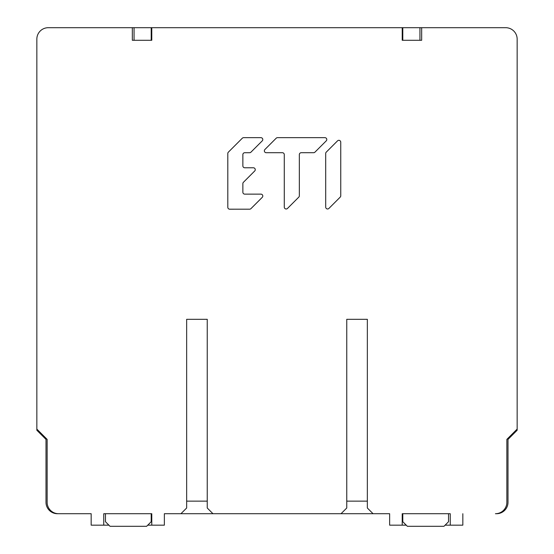 <?xml version="1.0" encoding="UTF-8"?>
<svg xmlns="http://www.w3.org/2000/svg" width="554" height="554" viewBox="0 0 554 554"><rect width="100%" height="100%" fill="white"/><g stroke="black" fill="none" stroke-linecap="round" stroke-linejoin="round"><path stroke-width="0.83" d="M442.819 27.7L505.719 27.7L421.663 27.7L421.663 40.283L402.225 40.283L402.793 40.283L402.793 27.7L421.663 27.7M517.152 429.094L517.152 430.236L508.004 439.391L508.004 502.284A11.433 11.433 0 0 1 496.564 513.717L495.421 513.717A11.433 11.433 0 0 0 506.862 502.284L506.862 439.391L517.152 429.094L517.152 39.133A11.433 11.433 0 0 0 505.719 27.7M450.25 513.717L448.539 513.717L448.539 521.723L443.962 526.3L407.37 526.3L402.793 521.723L402.793 513.717L402.225 513.717L450.25 513.717L450.25 525.157L462.832 525.157L462.832 513.717M373.064 513.717L341.042 513.717L346.756 508.004L346.756 319.312L367.344 319.312L367.344 508.004L373.064 513.717L389.642 513.717L389.642 525.157L402.225 525.157L402.225 513.717M212.958 513.717L180.936 513.717L186.656 508.004L186.656 319.312L207.244 319.312L207.244 508.004L212.958 513.717L341.042 513.717M180.936 513.717L164.358 513.717L164.358 525.157L151.775 525.157L151.775 513.717L151.207 513.717L151.207 521.723L146.63 526.3L110.038 526.3L105.461 521.723L105.461 513.717L103.75 513.717L103.75 525.157L91.168 525.157L91.168 513.717L57.436 513.717A11.433 11.433 0 0 1 45.996 502.284L45.996 439.391L36.848 430.236L36.848 39.133L36.848 429.094L47.138 439.391L47.138 502.284A11.433 11.433 0 0 0 58.579 513.717L91.168 513.717M36.848 39.133A11.433 11.433 0 0 1 48.281 27.7L111.181 27.7M367.344 501.141L346.756 501.141M207.244 501.141L186.656 501.141M151.775 40.283L151.207 40.283L151.207 27.7L151.775 27.7L151.775 40.283L132.337 40.283L134.054 40.283L134.054 27.7L151.207 27.7M421.663 40.283L419.946 40.283L419.946 27.7M132.337 40.283L132.337 27.7L48.281 27.7M402.225 40.283L402.225 27.7L151.775 27.7M151.775 513.717L103.75 513.717M340.752 195.804L340.745 142.198A1.884 1.884 0 0 0 337.531 140.861L326.237 152.163A1.884 1.884 0 0 0 325.69 153.493L325.697 207.099A1.884 1.884 0 0 0 328.91 208.429L340.198 197.134A1.884 1.884 0 0 0 340.752 195.804A1.884 1.884 0 0 1 340.198 197.134M284.278 207.106A1.884 1.884 0 0 0 287.498 208.436L298.786 197.141A1.884 1.884 0 0 0 299.34 195.811L299.333 154.601A1.884 1.884 0 0 1 301.217 152.717L313.612 152.71A1.884 1.884 0 0 0 314.942 152.163L326.237 140.868A1.884 1.884 0 0 0 324.907 137.655L277.519 137.662A1.884 1.884 0 0 0 276.19 138.209L264.902 149.504A1.884 1.884 0 0 0 266.232 152.717L282.395 152.717A1.884 1.884 0 0 1 284.271 154.601L284.278 207.106M254.708 170.992A1.884 1.884 0 0 0 253.379 167.779A1.884 1.884 0 0 1 254.708 170.992L243.421 182.287A1.884 1.884 0 0 0 242.867 183.623L242.867 192.252A1.884 1.884 0 0 0 244.75 194.135L260.913 194.135L244.75 194.135M244.743 167.779L253.379 167.779L244.743 167.779A1.884 1.884 0 0 1 242.867 165.902L242.86 154.608A1.884 1.884 0 0 1 244.743 152.724L249.612 152.724A1.884 1.884 0 0 0 250.941 152.17L262.236 140.875A1.884 1.884 0 0 0 260.906 137.662L243.642 137.662A1.884 1.884 0 0 0 242.306 138.216L228.352 152.17A1.884 1.884 0 0 0 227.805 153.506L227.812 207.314A1.884 1.884 0 0 0 229.695 209.197L249.619 209.19A1.884 1.884 0 0 0 250.948 208.643L262.243 197.349A1.884 1.884 0 0 0 260.913 194.135M103.75 525.157L108.896 525.157M147.773 525.157L151.775 525.157M402.225 27.7L402.793 27.7M132.337 27.7L134.054 27.7M450.25 525.157L445.104 525.157M406.227 525.157L402.225 525.157M325.697 207.099A1.884 1.884 0 0 0 328.91 208.429M326.237 152.163A1.884 1.884 0 0 0 325.69 153.493M264.902 149.504A1.884 1.884 0 0 0 266.232 152.717L282.395 152.717M277.519 137.662A1.884 1.884 0 0 0 276.19 138.209M326.237 140.868A1.884 1.884 0 0 0 324.907 137.655M313.612 152.71A1.884 1.884 0 0 0 314.942 152.163M298.786 197.141A1.884 1.884 0 0 0 299.34 195.811L299.333 154.601M243.642 137.662A1.884 1.884 0 0 0 242.306 138.216M262.236 140.875A1.884 1.884 0 0 0 260.906 137.662M249.612 152.724A1.884 1.884 0 0 0 250.941 152.17M242.867 165.902L242.86 154.608M242.867 192.252L242.867 183.623"/></g></svg>
